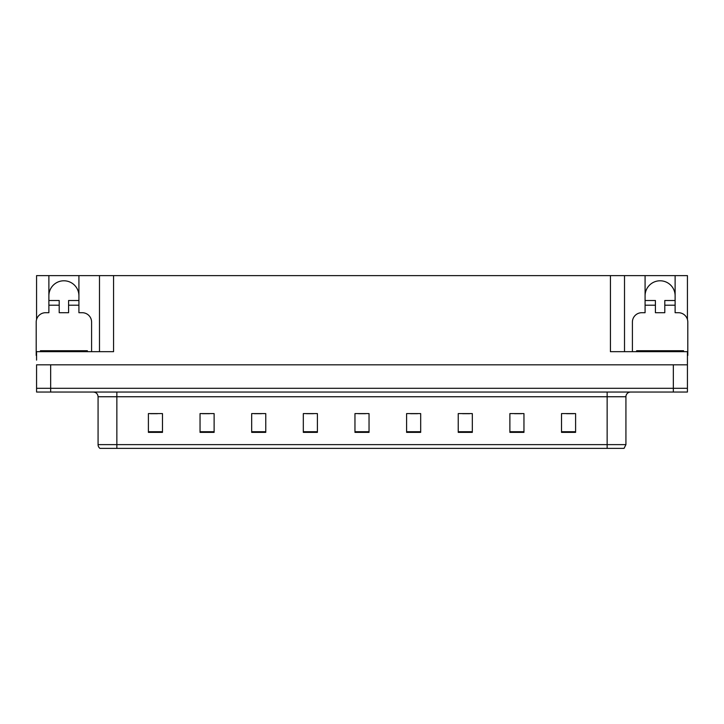 <?xml version="1.0" encoding="UTF-8"?>
<svg xmlns="http://www.w3.org/2000/svg" width="724" height="724" viewBox="0 0 724 724"><rect width="100%" height="100%" fill="white"/><g stroke="black" fill="none" stroke-linecap="round" stroke-linejoin="round"><path stroke-width="1.09" d="M48.879 295.808A15.023 15.023 0 0 1 63.902 280.785A15.023 15.023 0 0 1 78.916 295.808M36.571 355.439A9.385 9.385 0 0 0 36.2 355.43L36.2 322.099A9.385 9.385 0 0 1 45.585 312.705L48.879 312.705L48.879 305.193L59.205 305.193L59.205 312.705L68.59 312.705L68.59 305.193L78.916 305.193L78.916 275.618L610.432 275.618L610.432 351.674L687.429 351.674L687.429 364.815L36.571 364.815L36.571 388.29L50.662 388.29L36.571 388.29L36.571 392.046L50.662 392.046L50.662 388.29L673.338 388.29L50.662 388.29L50.662 364.815M36.571 360.118L36.571 351.674L113.568 351.674L113.568 275.618M59.205 305.193L59.205 300.505L48.879 300.505L48.879 275.618L36.571 275.618L36.571 319.465M50.662 392.046L687.429 392.046L687.429 388.29L673.338 388.29L687.429 388.29L687.429 360.118M632.405 351.674L632.405 322.099A9.385 9.385 0 0 1 641.79 312.705L645.084 312.705L645.084 305.193L655.41 305.193L655.41 312.705L664.795 312.705L664.795 305.193L675.121 305.193L675.121 275.618L687.429 275.618L687.429 319.465M99.487 275.618L99.487 351.674M610.432 275.618L624.513 275.618L624.513 351.674M624.513 275.618L645.084 275.618L645.084 305.193M675.121 275.618L645.084 275.618M48.879 275.618L78.916 275.618M675.121 295.808A15.023 15.023 0 0 0 660.098 280.785A15.023 15.023 0 0 0 645.084 295.808M625.925 444.627L624.052 448.382L607.146 448.382L607.146 444.627L625.925 444.627L625.925 396.743A4.697 4.697 0 0 1 630.622 392.046M607.146 448.382L99.948 448.382A4.697 4.697 0 0 1 98.075 444.627L98.075 396.743C97.794 393.892 96.229 392.327 93.378 392.046M575.598 432.373L575.598 413.594L561.516 413.594L561.516 432.373L575.598 432.373M523.959 432.373L523.959 413.594L509.877 413.594L509.877 432.373L523.959 432.373M472.32 432.373L472.32 413.594L458.238 413.594L458.238 432.373L472.32 432.373M420.68 432.373L420.68 413.594L406.598 413.594L406.598 432.373L420.68 432.373M162.484 432.373L162.484 413.594L148.402 413.594L148.402 432.373L162.484 432.373M214.123 432.373L214.123 413.594L200.041 413.594L200.041 432.373L214.123 432.373M265.762 432.373L265.762 413.594L251.681 413.594L251.681 432.373L265.762 432.373M317.402 432.373L317.402 413.594L303.32 413.594L303.32 432.373L317.402 432.373M369.041 432.373L369.041 413.594L354.959 413.594L354.959 432.373L369.041 432.373M110.6 448.382L102.057 448.382M462.509 413.685L469.55 413.685M514.529 413.685L521.57 413.685M566.539 413.685L573.58 413.685M306.46 413.685L313.501 413.685M254.45 413.685L261.491 413.685M202.43 413.685L209.471 413.685M150.42 413.685L157.461 413.685M410.499 413.685L417.54 413.685M358.48 413.685L365.52 413.685M78.916 305.193L78.916 312.705L82.21 312.705A9.385 9.385 0 0 1 91.595 322.099L91.595 351.674M78.916 300.505L68.59 300.505L68.59 305.193M48.879 300.505L48.879 305.193M655.41 305.193L655.41 300.505L645.084 300.505M675.121 305.193L675.121 312.705L678.415 312.705A9.385 9.385 0 0 1 687.8 322.099L687.8 355.43A9.385 9.385 0 0 0 687.429 355.439M675.121 300.505L664.795 300.505L664.795 305.193M40.426 351.674L40.426 350.733L87.369 350.733L87.369 351.674M636.631 351.674L636.631 350.733L683.574 350.733L683.574 351.674M673.338 364.815L673.338 392.046M607.146 392.046L607.146 396.743L98.075 396.743M625.925 396.743L607.146 396.743L607.146 444.627L116.854 444.627L116.854 448.382M98.075 444.627L116.854 444.627L116.854 392.046M369.041 431.721L354.959 431.721M317.402 431.721L303.32 431.721M265.762 431.721L251.681 431.721M214.123 431.721L200.041 431.721M162.484 431.721L148.402 431.721M420.68 431.721L406.598 431.721M472.32 431.721L458.238 431.721M523.959 431.721L509.877 431.721M575.598 431.721L561.516 431.721M85.025 350.733L85.025 351.674M42.77 350.733L42.77 351.674M681.23 350.733L681.23 351.674M638.975 350.733L638.975 351.674"/></g></svg>
